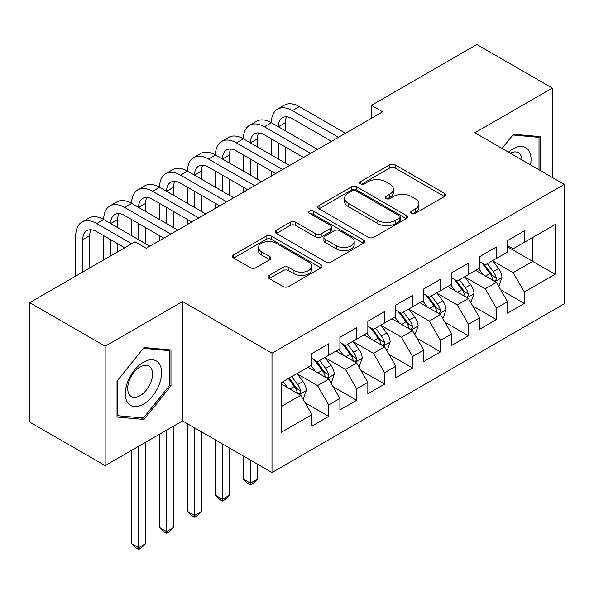 <?xml version="1.0" encoding="UTF-8"?>
<svg xmlns="http://www.w3.org/2000/svg" width="594" height="594" viewBox="0 0 594 594"><rect width="100%" height="100%" fill="white"/><g stroke="black" fill="none" stroke-linecap="round" stroke-linejoin="round"><path stroke-width="0.89" d="M411.516 213.32A2.718 1.567 0 0 0 415.355 213.32L444.498 196.495A3.876 2.242 0 0 0 445.634 194.914A3.876 2.242 0 0 0 444.498 193.332L395.129 164.82A3.876 2.242 0 0 0 389.642 164.82L360.499 181.653A2.718 1.567 0 0 0 359.697 182.759A2.718 1.567 0 0 0 360.499 183.865A2.718 1.567 0 0 0 364.337 183.865L368.109 181.69A12.415 7.165 0 0 1 385.662 181.69L389.775 184.066A12.415 7.165 0 0 1 393.414 189.13A12.415 7.165 0 0 1 389.775 194.201L386.003 196.376A2.718 1.567 0 0 0 385.209 197.49A2.718 1.567 0 0 0 386.003 198.596A2.718 1.567 0 0 0 389.842 198.596L393.614 196.421A12.415 7.165 0 0 1 411.174 196.421L415.288 198.797A12.415 7.165 0 0 1 418.926 203.861A12.415 7.165 0 0 1 415.288 208.932L411.516 211.108A2.718 1.567 0 0 0 410.721 212.214A2.718 1.567 0 0 0 411.516 213.32L411.516 211.108M269.223 275.364A3.876 2.242 0 0 0 268.087 276.945A3.876 2.242 0 0 0 269.223 278.534L283.071 286.531A3.876 2.242 0 0 0 288.558 286.531L320.923 267.842A3.876 2.242 0 0 0 322.059 266.261A3.876 2.242 0 0 0 320.923 264.672L271.555 236.167A3.876 2.242 0 0 0 266.067 236.167L233.694 254.856A3.876 2.242 0 0 0 232.558 256.437A3.876 2.242 0 0 0 233.694 258.026L250.43 267.686A3.876 2.242 0 0 0 255.917 267.686L269.765 259.689A3.876 2.242 0 0 0 270.909 258.1A3.876 2.242 0 0 0 269.765 256.519L261.471 251.73A10.38 5.992 0 0 1 258.435 247.49A10.38 5.992 0 0 1 264.835 241.958A10.38 5.992 0 0 1 276.143 243.258L308.65 262.021A10.38 5.992 0 0 1 311.694 266.261A10.38 5.992 0 0 1 305.286 271.792A10.38 5.992 0 0 1 293.978 270.493L288.558 267.367A3.876 2.242 0 0 0 283.071 267.367L269.223 275.364L269.223 278.534M105.153 346.22L105.153 465.622L182.566 420.923L182.566 301.529L105.153 346.22L29.7 302.658L135.053 241.832L146.235 248.292L382.655 111.791L371.473 105.338L371.473 118.243M182.566 301.529L271.985 353.163L564.3 184.4L564.3 303.794L271.985 472.557L271.985 353.163M552.286 177.458L552.286 88.075L474.873 132.766L564.3 184.4M552.286 88.075L476.834 44.513L371.473 105.338M368.384 237.281A3.876 2.242 0 0 0 373.871 237.281L406.237 218.592A3.876 2.242 0 0 0 407.373 217.003A3.876 2.242 0 0 0 406.237 215.422L356.86 186.917A3.876 2.242 0 0 0 351.373 186.917L319.008 205.606A3.876 2.242 0 0 0 317.872 207.187A3.876 2.242 0 0 0 319.008 208.769L368.384 237.281M310.625 213.914A2.718 1.567 0 0 1 313.387 214.293L313.387 211.07L363.58 240.05A3.876 2.242 0 0 1 364.716 241.632A3.876 2.242 0 0 1 363.58 243.213L331.214 261.902A3.876 2.242 0 0 1 325.727 261.902L276.351 233.397L276.351 230.227A3.876 2.242 0 0 0 275.215 231.816A3.876 2.242 0 0 0 276.351 233.397M276.351 230.227L290.206 222.23A3.876 2.242 0 0 1 295.693 222.23L315.718 233.791A3.876 2.242 0 0 0 321.198 233.791L330.39 228.49A3.876 2.242 0 0 0 331.526 226.901A3.876 2.242 0 0 0 330.39 225.319L309.541 213.283A2.718 1.567 0 0 1 308.746 212.177A2.718 1.567 0 0 1 310.424 210.729A2.718 1.567 0 0 1 313.387 211.07M507.573 246.837L532.721 261.36L532.721 237.481L555.078 224.569L524.339 242.322L524.339 230.866L507.573 240.548L507.573 251.997L496.391 258.457L496.391 247L479.625 256.675L479.625 268.132L468.443 274.591L468.443 263.135L451.678 272.809L451.678 284.266L440.503 290.718L440.503 279.269L423.73 288.944L423.73 300.401L412.555 306.853L412.555 295.404L395.79 305.078L395.79 316.535L384.608 322.988L384.608 311.538L367.842 321.213L367.842 332.67L356.667 339.122L356.667 327.673L339.894 337.347L339.894 348.804L328.72 355.257L328.72 343.8L311.954 353.482L311.954 364.939L281.207 382.685L281.207 432.38L311.954 414.634L300.772 395.27L281.207 383.976M555.078 224.569L555.078 274.265L524.339 292.01L513.157 272.653L492.901 260.952M500.727 289.835L524.339 303.467L524.339 292.01M524.339 303.467L507.573 313.149L507.573 301.693L496.391 308.145L485.216 288.788L464.954 277.086M472.779 305.969L496.391 319.602L496.391 308.145M496.391 319.602L479.625 329.284L479.625 317.827L468.443 324.279L457.269 304.922L437.006 293.221M444.832 322.104L468.443 335.736L468.443 324.279M468.443 335.736L451.678 345.418L451.678 333.962L440.503 340.414L429.321 321.057L409.058 309.355M416.884 338.238L440.503 351.871L440.503 340.414M440.503 351.871L423.73 361.553L423.73 350.096L412.555 356.548L401.381 337.192L381.118 325.49M388.944 354.373L412.555 368.005L412.555 356.548M412.555 368.005L395.79 377.687L395.79 366.231L384.608 372.683L373.433 353.326L353.17 341.624M360.996 370.508L384.608 384.14L384.608 372.683M384.608 384.14L367.842 393.822L367.842 382.365L356.667 388.818L345.485 369.461L325.222 357.759M333.048 386.642L356.667 400.274L356.667 388.818M356.667 400.274L339.894 409.957L339.894 398.5L328.72 404.952L317.538 385.595L297.282 373.893M305.108 402.777L328.72 416.409L328.72 404.952M328.72 416.409L311.954 426.091L311.954 414.634M311.954 358.486L317.538 361.716L328.72 355.257M281.207 406.563L300.772 395.27M339.894 342.352L345.485 345.582L356.667 339.122M317.538 385.595L328.72 379.135L308.041 367.196M339.894 398.5L328.72 379.135M367.842 326.217L373.433 329.447L384.608 322.988M345.485 369.461L356.667 363.001L335.981 351.061M367.842 382.365L356.667 363.001M395.79 310.083L401.381 313.313L412.555 306.853M373.433 353.326L384.608 346.866L363.929 334.927M395.79 366.231L384.608 346.866M423.73 293.948L429.321 297.178L440.503 290.718M401.381 337.192L412.555 330.732L391.877 318.792M423.73 350.096L412.555 330.732M451.678 277.814L457.269 281.044L468.443 274.591M429.321 321.057L440.503 314.605L419.817 302.658M451.678 333.962L440.503 314.605M479.625 261.679L485.216 264.909L496.391 258.457M457.269 304.922L468.443 298.47L447.765 286.531M479.625 317.827L468.443 298.47M507.573 245.545L513.157 248.775L524.339 242.322M485.216 288.788L496.391 282.336L475.712 270.396M507.573 301.693L496.391 282.336M29.7 302.658L29.7 422.059L105.153 465.622M182.566 420.923L271.985 472.557M513.157 272.653L532.721 261.36L555.078 274.265M540.406 170.604L540.406 136.65L513.439 134.244L502.027 148.441M170.968 385.9L170.968 349.948L144 347.535L117.033 381.088L117.033 417.04L144 419.453L170.968 385.9L169.565 385.098M412.6 213.706L415.288 212.155A12.415 7.165 0 0 0 418.926 207.091L418.926 203.861M393.414 189.13L393.414 192.359A12.415 7.165 0 0 1 389.775 197.431L387.088 198.975M444.453 196.525L395.129 168.05A3.876 2.242 0 0 0 389.642 168.05L361.583 184.251M406.185 218.622L356.86 190.139A3.876 2.242 0 0 0 351.373 190.139L319.06 208.798M399.376 218.117A2.718 1.567 0 0 0 400.17 217.003A2.718 1.567 0 0 0 399.376 215.897L356.036 190.874A2.718 1.567 0 0 0 352.197 190.874L348.218 193.169A12.415 7.165 0 0 0 344.587 198.24A12.415 7.165 0 0 0 348.218 203.304L377.843 220.411A12.415 7.165 0 0 0 395.404 220.411L399.376 218.117L399.376 221.339A2.718 1.567 0 0 0 400.17 220.233L400.17 217.003M344.587 198.24L344.587 201.463A12.415 7.165 0 0 0 348.218 206.534L348.218 203.304M399.376 221.339L395.404 223.641A12.415 7.165 0 0 1 377.843 223.641L348.218 206.534M276.403 233.427L290.206 225.46L290.206 222.23M331.526 226.901L331.526 230.13A3.876 2.242 0 0 1 330.39 231.712L321.198 237.021A3.876 2.242 0 0 1 315.718 237.021L295.693 225.46A3.876 2.242 0 0 0 290.206 225.46M313.387 214.293L363.528 243.243M336.494 245.79A10.38 5.992 0 0 0 347.802 247.089A10.38 5.992 0 0 0 354.21 241.55A10.38 5.992 0 0 0 351.165 237.318L339.716 230.702A3.876 2.242 0 0 0 334.229 230.702L325.044 236.011A3.876 2.242 0 0 0 323.908 237.593A3.876 2.242 0 0 0 325.044 239.174L336.494 245.79L336.494 249.02A10.38 5.992 0 0 0 347.802 250.312A10.38 5.992 0 0 0 354.21 244.78L354.21 241.55M323.908 237.593L323.908 240.822A3.876 2.242 0 0 0 325.044 242.404L325.044 239.174M336.494 249.02L325.044 242.404M311.694 266.261L311.694 269.483A10.38 5.992 0 0 1 305.286 275.022A10.38 5.992 0 0 1 293.978 273.723L288.558 270.597A3.876 2.242 0 0 0 283.071 270.597L269.275 278.564M258.435 247.49L258.435 250.72A10.38 5.992 0 0 0 261.471 254.952L261.471 251.73M269.721 259.719L261.471 254.952M320.879 267.872L271.555 239.397A3.876 2.242 0 0 0 266.067 239.397L233.746 258.056M141.149 417.805L144 419.453M498.463 285.914L499.131 285.528L501.923 277.457A10.477 6.044 -120 0 0 498.581 268.54L492.649 260.618M483.182 274.71L478.675 268.681M476.559 270.886L476.046 270.196M494.416 281.192L496.042 279.737L496.272 277.903A10.477 6.044 -120 0 0 493.272 271.607L487.332 263.684M483.947 264.174L491.283 273.96A5.339 3.081 60 0 1 492.248 275.586L496.272 277.903M482.105 263.112L489.916 273.544A10.477 6.044 60 0 1 492.916 279.841L493.131 280.45M75.757 276.069L75.757 235.669A29.641 17.115 60 0 1 81.89 222.104L88.877 218.072A29.641 17.115 60 0 1 103.698 219.535A29.641 17.115 60 0 1 109.838 205.97L116.825 201.938A29.641 17.115 60 0 1 131.645 203.4A29.641 17.115 60 0 1 137.786 189.835L144.773 185.803A29.641 17.115 60 0 1 159.593 187.266A29.641 17.115 60 0 1 165.733 173.7L172.72 169.669A29.641 17.115 60 0 1 187.541 171.131A29.641 17.115 60 0 1 193.674 157.566L200.661 153.534A29.641 17.115 60 0 1 215.481 154.997A29.641 17.115 60 0 1 221.621 141.431L228.608 137.4A29.641 17.115 60 0 1 243.429 138.862A29.641 17.115 60 0 1 249.569 125.297L256.556 121.265A29.641 17.115 60 0 1 271.376 122.735A29.641 17.115 60 0 1 277.509 109.162L284.496 105.131A29.641 17.115 60 0 1 299.317 106.601L345.485 133.249M277.509 109.162A29.641 17.115 60 0 1 292.33 110.633L338.498 137.288M331.511 141.32L292.33 118.696A19.758 11.412 -120 0 0 282.454 117.716A19.758 11.412 -120 0 0 278.363 126.767L285.35 122.735L285.35 130.799M286.583 116.81A19.758 11.412 -120 0 0 285.35 122.735M278.363 142.902L278.363 159.036M285.35 146.933L285.35 163.068M271.376 176.039L271.376 171.131M271.376 154.997L271.376 138.87M470.515 302.049L471.183 301.663L473.975 293.592A10.477 6.044 -120 0 0 470.634 284.675L464.701 276.752M455.242 290.845L450.727 284.816M448.619 287.021L448.106 286.33M466.476 297.327L468.094 295.864L468.324 294.037A10.477 6.044 -120 0 0 465.325 287.741L459.392 279.819M455.999 280.309L463.335 290.095A5.339 3.081 60 0 1 464.3 291.721L468.324 294.037M454.158 279.247L461.976 289.679A10.477 6.044 60 0 1 464.968 295.975L465.184 296.584M442.567 318.184L443.243 317.797L446.035 309.726A10.477 6.044 -120 0 0 442.693 300.809L436.753 292.887M427.294 306.979L422.779 300.95M420.671 303.155L420.158 302.465M438.528 313.461L440.147 311.999L440.377 310.172A10.477 6.044 -120 0 0 437.384 303.876L431.444 295.953M428.059 296.443L435.387 306.229A5.339 3.081 60 0 1 436.36 307.855L440.377 310.172M426.217 295.381L434.028 305.813A10.477 6.044 60 0 1 437.028 312.11L437.236 312.719M249.569 125.297A29.641 17.115 60 0 1 264.389 126.767L271.376 122.735L317.538 149.384M264.389 126.767L310.551 153.415M303.564 157.455L264.389 134.831A19.758 11.412 -120 0 0 254.507 133.85A19.758 11.412 -120 0 0 250.416 142.902L257.402 138.87L257.402 146.933M258.635 132.945A19.758 11.412 -120 0 0 257.402 138.87M250.416 159.036L250.416 175.171M257.402 163.068L257.402 179.202M243.429 192.174L243.429 187.266M243.429 171.131L243.429 154.997M221.621 141.431A29.641 17.115 60 0 1 236.442 142.902L243.429 138.862L289.597 165.518M236.442 142.902L282.61 169.55M275.623 173.589L236.442 150.965A19.758 11.412 -120 0 0 226.559 149.985A19.758 11.412 -120 0 0 222.468 159.036L229.455 155.004L229.455 163.068M230.695 149.079A19.758 11.412 -120 0 0 229.455 155.004M222.468 175.171L222.468 191.305M229.455 179.202L229.455 195.337M215.481 208.308L215.481 203.4M215.481 187.266L215.481 171.131M530.487 164.872A25.691 14.835 120 0 0 528.608 150.304A25.691 14.835 120 0 0 508.412 152.131M521.985 159.964A17.59 10.157 120 0 0 520.344 154.566A17.59 10.157 120 0 0 518.369 152.74A17.59 10.157 120 0 0 510.291 153.215M512.822 135.009L539.01 137.37L539.01 169.795M537.28 136.375L539.01 137.37M502.079 148.47L512.882 135.038M127.71 402.739A25.691 14.835 120 0 0 152.524 396.094A25.691 14.835 120 0 0 159.17 363.602A25.691 14.835 120 0 0 134.355 370.248A25.691 14.835 120 0 0 127.71 402.739M129.358 394.661A17.59 10.157 120 0 0 131.341 396.495A17.59 10.157 120 0 0 147.698 388.283A17.59 10.157 120 0 0 150.898 367.864A17.59 10.157 120 0 0 148.923 366.03A17.59 10.157 120 0 0 132.559 374.242A17.59 10.157 120 0 0 129.358 394.661M143.436 348.329L169.565 350.668L169.565 385.506L143.436 418.013L117.308 415.674L117.308 380.836L143.384 348.299M167.835 349.666L169.565 350.668M414.627 334.318L415.295 333.932L418.087 325.861A10.477 6.044 -120 0 0 414.746 316.944L408.806 309.021M399.346 323.114L394.839 317.085M392.723 319.29L392.211 318.599M410.58 329.596L412.206 328.133L412.436 326.306A10.477 6.044 -120 0 0 409.437 320.01L403.497 312.088M400.111 312.578L407.439 322.364A5.339 3.081 60 0 1 408.412 323.99L412.436 326.306M398.27 311.516L406.081 321.948A10.477 6.044 60 0 1 409.08 328.244L409.288 328.853M250.416 460.098L250.416 483.174L257.402 479.143L257.402 464.137M257.402 479.143L253.207 483.338L250.416 484.949L247.624 483.338L243.429 479.143L243.429 456.066M243.429 479.143L250.416 483.174L250.416 484.949M386.679 350.453L387.347 350.066L390.139 341.996A10.477 6.044 -120 0 0 386.798 333.078L380.865 325.156M371.406 339.248L366.892 333.219M364.783 335.424L364.263 334.734M382.633 345.73L384.259 344.268L384.489 342.441A10.477 6.044 -120 0 0 381.489 336.145L375.557 328.222M372.163 328.712L379.499 338.498A5.339 3.081 60 0 1 380.464 340.124L384.489 342.441M370.322 327.65L378.133 338.083A10.477 6.044 60 0 1 381.133 344.379L381.348 344.988M222.468 443.963L222.468 499.309L229.455 495.277L229.455 448.002M229.455 495.277L225.267 499.472L222.468 501.084L219.676 499.472L215.481 495.277L215.481 439.931M215.481 495.277L222.468 499.309L222.468 501.084M193.674 157.566A29.641 17.115 60 0 1 208.494 159.036L215.481 154.997L261.65 181.653M208.494 159.036L254.663 185.684M247.676 189.724L208.494 167.1A19.758 11.412 -120 0 0 198.619 166.12A19.758 11.412 -120 0 0 194.52 175.171L201.507 171.131L201.507 179.202M202.747 165.214A19.758 11.412 -120 0 0 201.507 171.131M194.52 191.305L194.52 207.44M201.507 195.337L201.507 211.471M187.541 224.443L187.541 219.535M187.541 203.4L187.541 187.266M165.733 173.7A29.641 17.115 60 0 1 180.554 175.171L187.541 171.131L233.702 197.787M180.554 175.171L226.715 201.819M219.728 205.858L180.554 183.234A19.758 11.412 -120 0 0 170.671 182.254A19.758 11.412 -120 0 0 166.58 191.305L173.567 187.266L173.567 195.337M174.799 181.348A19.758 11.412 -120 0 0 173.567 187.266M166.58 207.44L166.58 223.574M173.567 211.471L173.567 227.606M159.593 240.577L159.593 235.669M159.593 219.535L159.593 203.4M358.731 366.587L359.4 366.201L362.199 358.13A10.477 6.044 -120 0 0 358.85 349.213L352.918 341.29M343.458 355.375L338.944 349.354M336.835 351.559L336.323 350.868M354.692 361.865L356.311 360.402L356.541 358.576A10.477 6.044 -120 0 0 353.541 352.279L347.609 344.357M344.216 344.847L351.551 354.633A5.339 3.081 60 0 1 352.524 356.259L356.541 358.576M342.374 343.785L350.193 354.217A10.477 6.044 60 0 1 353.185 360.513L353.4 361.122M194.52 427.829L194.52 515.444L201.507 511.412L201.507 431.868M201.507 511.412L197.319 515.607L194.52 517.218L191.728 515.607L187.541 511.412L187.541 423.797M187.541 511.412L194.52 515.444L194.52 517.218M137.786 189.835A29.641 17.115 60 0 1 152.606 191.305L159.593 187.266L205.754 213.922M152.606 191.305L198.767 217.953M191.788 221.993L152.606 199.369A19.758 11.412 -120 0 0 142.723 198.389A19.758 11.412 -120 0 0 138.632 207.44L145.619 203.4L145.619 211.471M146.859 197.483A19.758 11.412 -120 0 0 145.619 203.4M138.632 223.574L138.632 239.709M145.619 227.606L145.619 243.74M131.645 235.669L131.645 219.535M330.784 382.722L331.459 382.336L334.251 374.265A10.477 6.044 -120 0 0 330.91 365.347L324.97 357.425M315.511 371.51L310.996 365.488M308.887 367.686L308.375 367.003M326.745 377.999L328.371 376.537L328.593 374.71A10.477 6.044 -120 0 0 325.601 368.414L319.661 360.491M316.275 360.981L323.604 370.767A5.339 3.081 60 0 1 324.576 372.393L328.593 374.71M314.434 359.919L322.245 370.352A10.477 6.044 60 0 1 325.245 376.648L325.453 377.257M166.58 430.153L166.58 531.578L173.567 527.546L173.567 426.121M173.567 527.546L169.372 531.741L166.58 533.353L163.781 531.741L159.593 527.546L159.593 434.192M159.593 527.546L166.58 531.578L166.58 533.353M109.838 205.97A29.641 17.115 60 0 1 124.658 207.44L131.645 203.4L177.814 230.056M124.658 207.44L170.827 234.088M163.84 238.127L124.658 215.503A19.758 11.412 -120 0 0 114.776 214.523A19.758 11.412 -120 0 0 110.684 223.574L117.671 219.535L117.671 227.606M118.911 213.617A19.758 11.412 -120 0 0 117.671 219.535M110.684 239.709L110.684 255.903M117.671 243.74L117.671 251.871M103.698 259.934L103.698 235.669M302.843 398.856L303.512 398.47L306.304 390.399A10.477 6.044 -120 0 0 302.962 381.482L297.022 373.559M287.563 387.644L283.056 381.623M298.797 394.134L300.423 392.671L300.653 390.845A10.477 6.044 -120 0 0 297.653 384.548L291.713 376.618M289.092 378.14L295.663 386.902A5.339 3.081 60 0 1 296.629 388.528L300.653 390.845M288.365 378.556L294.297 386.486A10.477 6.044 60 0 1 297.297 392.783L297.512 393.391M138.632 446.287L138.632 547.713L145.619 543.681L145.619 442.255M145.619 543.681L141.424 547.876L138.632 549.487L135.84 547.876L131.645 543.681L131.645 450.326M131.645 543.681L138.632 547.713L138.632 549.487M81.89 222.104A29.641 17.115 60 0 1 96.711 223.574L103.698 219.535L149.866 246.191M96.711 223.574L131.705 243.77M124.718 247.802L96.711 231.638A19.758 11.412 -120 0 0 86.835 230.658A19.758 11.412 -120 0 0 82.744 239.709L82.744 272.037M90.964 229.744A19.758 11.412 -120 0 0 89.724 235.669L89.724 268.005M415.288 212.155L415.288 208.932M386.003 198.596L386.003 196.376M389.775 197.431L389.775 194.201M360.499 183.865L360.499 181.653M389.642 168.05L389.642 164.82M395.129 168.05L395.129 164.82M444.498 196.495L444.498 193.332M319.008 208.769L319.008 205.606M351.373 190.139L351.373 186.917M356.86 190.139L356.86 186.917M406.237 218.592L406.237 215.422M377.843 223.641L377.843 220.411M395.404 223.641L395.404 220.411M295.693 225.46L295.693 222.23M315.718 237.021L315.718 233.791M321.198 237.021L321.198 233.791M330.39 231.712L330.39 228.49M363.58 243.213L363.58 240.05M283.071 270.597L283.071 267.367M288.558 270.597L288.558 267.367M293.978 273.723L293.978 270.493M269.765 259.689L269.765 256.519M233.694 258.026L233.694 254.856M266.067 239.397L266.067 236.167M271.555 239.397L271.555 236.167M320.923 267.842L320.923 264.672M495.077 281.571L501.856 277.665M493.272 271.607L498.581 268.54M485.543 276.069L489.916 273.544M299.317 106.601L292.33 110.633M467.136 297.705L473.908 293.8M465.325 287.741L470.634 284.675M457.595 292.203L461.976 289.679M439.189 313.84L445.968 309.927M437.384 303.876L442.693 300.809M429.655 308.338L434.028 305.813M411.241 329.974L418.02 326.061M409.437 320.01L414.746 316.944M401.707 324.473L406.081 321.948M383.293 346.109L390.072 342.196M381.489 336.145L386.798 333.078M373.76 340.607L378.133 338.083M355.353 362.243L362.125 358.331M353.541 352.279L358.85 349.213M345.812 356.742L350.193 354.217M327.405 378.378L334.184 374.465M325.601 368.414L330.91 365.347M317.872 372.876L322.245 370.352M299.458 394.513L306.237 390.6M297.653 384.548L302.962 381.482M289.924 389.011L294.297 386.486M89.724 235.669L82.744 239.709"/></g></svg>
